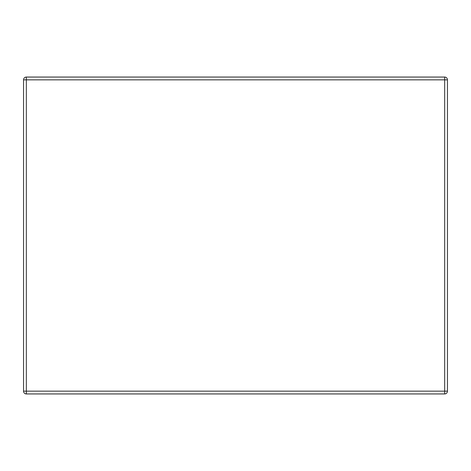 <?xml version="1.0" encoding="UTF-8"?>
<svg xmlns="http://www.w3.org/2000/svg" width="471" height="471" viewBox="0 0 471 471"><rect width="100%" height="100%" fill="white"/><g stroke="black" fill="none" stroke-linecap="round" stroke-linejoin="round"><path stroke-width="0.71" d="M447.45 391.16L447.45 79.84A2.779 2.779 0 0 0 444.671 77.061L26.329 77.061A2.779 2.779 0 0 0 23.55 79.84L23.55 391.16A2.779 2.779 0 0 0 26.329 393.939L444.671 393.939A2.779 2.779 0 0 0 447.45 391.16L444.671 391.16L444.671 393.939A2.779 2.779 0 0 0 447.45 391.16M26.329 77.061A2.779 2.779 0 0 0 23.55 79.84L26.329 79.84L26.329 77.061M447.45 79.84A2.779 2.779 0 0 0 444.671 77.061L444.671 79.84L447.45 79.84M444.671 391.16L444.671 79.84L26.329 79.84L26.329 391.16L444.671 391.16M26.329 393.939L26.329 391.16L23.55 391.16"/></g></svg>
